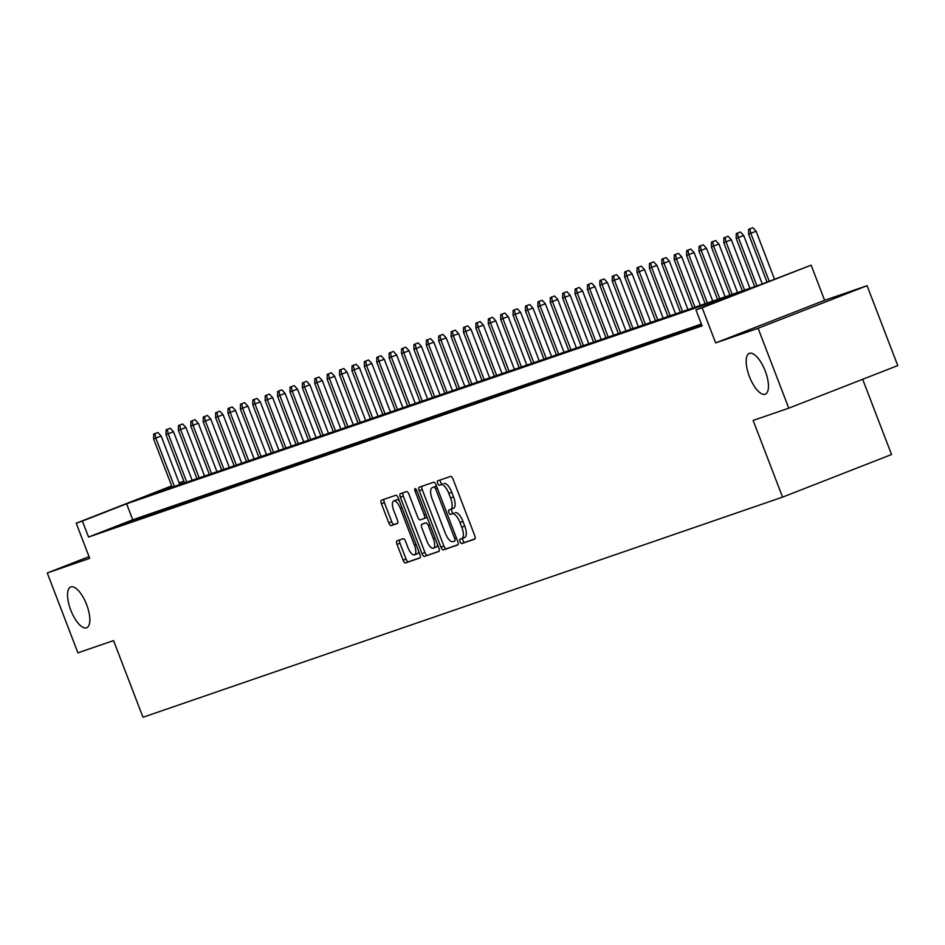 <?xml version="1.0" encoding="UTF-8"?>
<svg xmlns="http://www.w3.org/2000/svg" width="945" height="945" viewBox="0 0 945 945"><rect width="100%" height="100%" fill="white"/><g stroke="black" fill="none" stroke-linecap="round" stroke-linejoin="round"><path stroke-width="1.42" d="M460.073 541.674A2.351 0.898 -111.3 0 0 461.774 543.576L474.697 539.122A3.355 1.288 -111.3 0 0 474.721 539.111A3.355 1.288 -111.3 0 0 474.709 535.567L453.033 479.115A3.355 1.288 -111.3 0 0 450.611 476.398L437.689 480.84A2.351 0.898 -111.3 0 0 437.677 480.851A2.351 0.898 -111.3 0 0 437.677 483.332A2.351 0.898 -111.3 0 0 439.378 485.234L441.043 484.655A10.749 4.111 -111.3 0 1 448.792 493.361L450.6 498.062A10.749 4.111 -111.3 0 1 450.623 509.414A10.749 4.111 -111.3 0 1 450.564 509.438L448.887 510.016A2.351 0.898 -111.3 0 0 448.875 510.016A2.351 0.898 -111.3 0 0 448.875 512.497A2.351 0.898 -111.3 0 0 450.576 514.399L452.242 513.832A10.749 4.111 -111.3 0 1 459.991 522.526L461.798 527.227A10.749 4.111 -111.3 0 1 461.821 538.579A10.749 4.111 -111.3 0 1 461.762 538.603L460.085 539.182A2.351 0.898 -111.3 0 0 460.073 539.182A2.351 0.898 -111.3 0 0 460.073 541.674M462.837 538.189A2.351 0.898 -111.3 0 0 463.026 540.516A2.351 0.898 -111.3 0 0 464.716 542.418L474.981 538.886M440.405 479.906A2.351 0.898 -111.3 0 0 440.63 482.186A2.351 0.898 -111.3 0 0 442.319 484.088L441.043 484.655M451.639 509.012A2.351 0.898 -111.3 0 0 451.828 511.351A2.351 0.898 -111.3 0 0 453.517 513.253L452.242 513.832M86.633 604.635A21.912 8.387 -111.3 0 0 70.721 586.963A21.912 8.387 -111.3 0 0 70.757 610.092A21.912 8.387 -111.3 0 0 86.668 627.764A21.912 8.387 -111.3 0 0 86.633 604.635M765.249 371.042A21.912 8.387 -111.3 0 0 749.35 353.371A21.912 8.387 -111.3 0 0 749.385 376.512A21.912 8.387 -111.3 0 0 765.296 394.183A21.912 8.387 -111.3 0 0 765.249 371.042M397.042 540.823A3.355 1.288 -111.3 0 0 397.018 540.823A3.355 1.288 -111.3 0 0 397.03 544.379L403.113 560.208A3.355 1.288 -111.3 0 0 405.535 562.925L419.887 557.987A3.355 1.288 -111.3 0 0 419.911 557.987A3.355 1.288 -111.3 0 0 419.899 554.432L398.223 497.98A3.355 1.288 -111.3 0 0 395.801 495.263L381.449 500.2A3.355 1.288 -111.3 0 0 381.437 500.212A3.355 1.288 -111.3 0 0 381.437 503.756L388.785 522.892A3.355 1.288 -111.3 0 0 391.206 525.609L397.349 523.495A3.355 1.288 -111.3 0 0 397.361 523.483A3.355 1.288 -111.3 0 0 397.361 519.939L393.722 510.454A8.989 3.437 -111.3 0 1 393.699 500.956A8.989 3.437 -111.3 0 1 400.231 508.209L414.489 545.371A8.989 3.437 -111.3 0 1 414.512 554.869A8.989 3.437 -111.3 0 1 407.98 547.616L405.606 541.426A3.355 1.288 -111.3 0 0 403.184 538.709L397.042 540.823M701.391 324.04L132.725 519.785L88.546 537.055L82.404 521.073L76.214 523.211L171.659 485.907M788.768 408.169L758.103 328.293L867.085 285.697L897.75 365.585L788.768 408.169L753.13 420.442L782.566 497.129L142.99 717.267L113.554 640.58L77.915 652.853L47.25 572.965L89.704 558.353L76.214 523.211M867.085 285.697L824.631 300.309L715.649 342.905L758.103 328.293M715.649 342.905L702.159 307.751L695.957 309.889L740.148 292.619L126.595 503.803L82.404 521.073M88.546 537.055L702.088 325.86L695.957 309.889M440.949 547.19A3.355 1.288 -111.3 0 0 443.37 549.907L457.723 544.97A3.355 1.288 -111.3 0 0 457.746 544.958A3.355 1.288 -111.3 0 0 457.734 541.414L436.07 484.95A3.355 1.288 -111.3 0 0 433.649 482.233L419.285 487.183A3.355 1.288 -111.3 0 0 419.273 487.183A3.355 1.288 -111.3 0 0 419.273 490.738L440.949 547.19L443.89 546.033A3.355 1.288 -111.3 0 0 446.312 548.75L458.018 544.733M438.811 551.478L424.447 556.416A3.355 1.288 -111.3 0 1 422.025 553.699L400.361 497.247A3.355 1.288 -111.3 0 1 400.349 493.692A3.355 1.288 -111.3 0 1 400.373 493.692L406.515 491.577A3.355 1.288 -111.3 0 1 408.937 494.294L417.725 517.187A3.355 1.288 -111.3 0 0 420.147 519.904L424.222 518.498A3.355 1.288 -111.3 0 0 424.234 518.498A3.355 1.288 -111.3 0 0 424.234 514.942L415.079 491.116A2.351 0.898 -111.3 0 1 415.079 488.624A2.351 0.898 -111.3 0 1 416.78 490.526L438.823 547.923A3.355 1.288 -111.3 0 1 438.823 551.467A3.355 1.288 -111.3 0 0 438.823 551.467L438.811 551.478M89.043 556.64L47.25 572.965M701.698 324.832L698.036 326.261L701.757 324.986M685.645 330.526L700.446 325.092L685.645 330.526M673.242 334.802L688.043 329.356L673.242 334.802M660.85 339.066L675.651 333.62L660.85 339.066M648.459 343.33L663.26 337.897L648.459 343.33M636.068 347.595L650.869 342.161L636.068 347.595M623.665 351.859L638.466 346.425L623.665 351.859M611.273 356.123L626.074 350.689L611.273 356.123M598.882 360.399L613.683 354.954L598.882 360.399M586.479 364.664L601.28 359.218L586.479 364.664M574.087 368.928L588.889 363.494L574.087 368.928M561.696 373.192L576.497 367.759L561.696 373.192M549.293 377.457L564.094 372.023L549.293 377.457M536.902 381.733L551.703 376.287L536.902 381.733M524.51 385.997L539.311 380.551L524.51 385.997M512.107 390.261L526.908 384.828L512.107 390.261M499.716 394.526L514.517 389.092L499.716 394.526M487.325 398.79L502.126 393.356L487.325 398.79M474.933 403.054L489.723 397.621L474.933 403.054M462.53 407.33L477.331 401.885L462.53 407.33M450.139 411.595L464.94 406.149L450.139 411.595M437.748 415.859L452.549 410.425L437.748 415.859M425.344 420.123L440.146 414.69L425.344 420.123M412.953 424.388L427.754 418.954L412.953 424.388M400.562 428.652L415.363 423.218L400.562 428.652M388.159 432.928L402.96 427.483L388.159 432.928M375.767 437.192L390.568 431.759L375.767 437.192M363.376 441.457L378.177 436.023L363.376 441.457M350.973 445.721L365.774 440.287L350.973 445.721M338.582 449.985L353.383 444.552L338.582 449.985M326.19 454.261L340.991 448.816L326.19 454.261M313.787 458.526L328.588 453.08L313.787 458.526M301.396 462.79L316.197 457.356L301.396 462.79M289.005 467.054L303.806 461.621L289.005 467.054M276.613 471.319L291.414 465.885L276.613 471.319M264.21 475.583L279.011 470.149L264.21 475.583M251.819 479.859L266.62 474.414L251.819 479.859M239.428 484.123L254.229 478.678L239.428 484.123M227.024 488.388L241.825 482.954L227.024 488.388M214.633 492.652L229.434 487.218L214.633 492.652M202.242 496.916L217.043 491.483L202.242 496.916M189.839 501.181L204.64 495.747L189.839 501.181M177.447 505.457L192.248 500.011L177.447 505.457M165.056 509.721L179.857 504.287L165.056 509.721M152.653 513.986L167.454 508.552L152.653 513.986M140.262 518.25L155.063 512.816L140.262 518.25M127.87 522.514L142.671 517.08L127.87 522.514M130.28 521.345L115.479 526.79L130.28 521.345M782.566 497.129L891.548 454.533L862.667 379.288M171.754 486.155L147.207 495.747L760.76 284.563L811.141 265.167L702.159 307.751M824.631 300.309L811.141 265.167M179.16 482.978L183.862 481.135M183.956 481.395L179.255 483.226M132.725 519.785L126.595 503.803M461.881 538.555L464.704 537.457A10.749 4.111 -111.3 0 0 464.763 537.433A10.749 4.111 -111.3 0 0 464.739 526.082L461.798 527.227M455.195 512.674A10.749 4.111 -111.3 0 1 462.932 521.368L464.739 526.082M450.682 509.39L453.505 508.28A10.749 4.111 -111.3 0 0 453.565 508.268A10.749 4.111 -111.3 0 0 453.541 496.905L450.6 498.062M443.996 483.509A10.749 4.111 -111.3 0 1 451.745 492.203L453.541 496.905M421.942 486.262A3.355 1.288 -111.3 0 0 422.226 489.581L443.89 546.033M454.699 541.036A2.351 0.898 -111.3 0 0 454.71 541.024A2.351 0.898 -111.3 0 0 454.71 538.544L435.692 488.99A2.351 0.898 -111.3 0 0 433.991 487.088L432.231 487.691A10.749 4.111 -111.3 0 0 432.172 487.714A10.749 4.111 -111.3 0 0 432.184 499.066L445.189 532.945A10.749 4.111 -111.3 0 0 452.938 541.639L454.71 541.024M435.054 486.592A10.749 4.111 -111.3 0 1 435.113 486.569A10.749 4.111 -111.3 0 1 435.172 486.545L436.495 486.084M439.094 551.242L424.447 556.416M403.031 492.77A3.355 1.288 -111.3 0 0 403.302 496.09L424.978 552.553A3.355 1.288 -111.3 0 0 427.4 555.27M426.845 540.942A8.989 3.437 -111.3 0 0 433.365 548.194A8.989 3.437 -111.3 0 0 433.353 538.709L428.321 525.609A3.355 1.288 -111.3 0 0 425.9 522.892L421.824 524.298A3.355 1.288 -111.3 0 0 421.813 524.31A3.355 1.288 -111.3 0 0 421.813 527.853L426.845 540.942M433.365 548.194L436.318 547.049A8.989 3.437 -111.3 0 0 437.57 544.686M424.742 523.164A3.355 1.288 -111.3 0 1 424.754 523.152A3.355 1.288 -111.3 0 0 424.754 523.152L425.9 522.892M414.512 554.869L417.454 553.711A8.989 3.437 -111.3 0 0 418.718 551.36M399.322 500.815A8.989 3.437 -111.3 0 0 396.652 499.81L393.699 500.956M384.107 499.291A3.355 1.288 -111.3 0 0 384.379 502.61L391.726 521.735A3.355 1.288 -111.3 0 0 394.148 524.451L397.632 523.258M399.7 539.902A3.355 1.288 -111.3 0 0 399.971 543.221L406.055 559.062A3.355 1.288 -111.3 0 0 408.476 561.779L420.171 557.751M752.834 227.733L748.653 229.304L752.834 227.733L756.106 231.253L748.57 234.088L767.009 282.118M749.881 228.879L750.803 233.32L769.206 281.267M756.106 231.253L774.498 279.188M748.57 234.088L748.653 229.304M740.443 231.998L736.249 233.569L740.443 231.998L743.703 235.518L736.179 238.353L754.712 286.642M737.49 233.143L738.399 237.585L756.945 285.874M743.703 235.518L762.296 283.961M736.179 238.353L736.249 233.569M728.04 236.262L723.858 237.833L728.04 236.262L731.312 239.782L723.775 242.629L742.309 290.906M725.098 237.408L726.008 241.861L744.542 290.139M731.312 239.782L749.928 288.296M723.775 242.629L723.858 237.833M715.649 240.526L711.467 242.109L715.649 240.526L718.921 244.046L711.384 246.893L729.918 295.183M712.707 241.684L713.617 246.125L732.151 294.415M718.921 244.046L737.537 292.56M711.384 246.893L711.467 242.109M703.257 244.79L699.064 246.373L703.257 244.79L706.517 248.322L698.993 251.157L717.527 299.447M700.304 245.948L701.214 250.39L719.759 298.679M706.517 248.322L725.146 296.825M698.993 251.157L699.064 246.373M690.854 249.055L686.672 250.638L690.854 249.055L694.126 252.587L686.59 255.422L705.124 303.711M687.913 250.212L688.822 254.654L707.356 302.943M694.126 252.587L712.743 301.089M686.59 255.422L686.672 250.638M678.463 253.331L674.281 254.902L678.463 253.331L681.735 256.851L674.198 259.686L692.732 307.976M675.521 254.477L676.431 258.918L694.965 307.208M681.735 256.851L700.351 305.353M674.198 259.686L674.281 254.902M666.071 257.595L661.878 259.166L666.071 257.595L669.332 261.115L661.807 263.95L680.341 312.24M663.118 258.741L664.04 263.183L682.573 311.472M669.332 261.115L687.96 309.617M661.807 263.95L661.878 259.166M653.668 261.859L649.487 263.442L653.668 261.859L656.94 265.38L649.404 268.226L667.95 316.516M650.727 263.005L651.637 267.459L670.17 315.748M656.94 265.38L675.557 313.894M649.404 268.226L649.487 263.442M641.277 266.124L637.095 267.707L641.277 266.124L644.549 269.644L637.013 272.491L655.547 320.78M638.336 267.281L639.245 271.723L657.779 320.012M644.549 269.644L663.166 318.158M637.013 272.491L637.095 267.707M628.886 270.388L624.692 271.971L628.886 270.388L632.146 273.92L624.621 276.755L643.155 325.045M625.933 271.546L626.854 275.987L645.388 324.277M632.146 273.92L650.774 322.422M624.621 276.755L624.692 271.971M616.483 274.664L612.301 276.235L616.483 274.664L619.755 278.184L612.218 281.019L630.764 329.309M613.541 275.81L614.451 280.252L632.996 328.541M619.755 278.184L638.371 326.686M612.218 281.019L612.301 276.235M604.091 278.929L599.91 280.5L604.091 278.929L607.363 282.449L599.827 285.284L618.361 333.573M601.15 280.074L602.059 284.516L620.593 332.805M607.363 282.449L625.98 330.951M599.827 285.284L599.91 280.5M591.7 283.193L587.518 284.764L591.7 283.193L594.972 286.713L587.436 289.56L605.969 337.837M588.747 284.339L589.668 288.792L608.202 337.07M594.972 286.713L613.589 335.227M587.436 289.56L587.518 284.764M579.309 287.457L575.115 289.04L579.309 287.457L582.569 290.977L575.032 293.824L593.578 342.114M576.356 288.603L577.265 293.056L595.811 341.346M582.569 290.977L601.197 339.491M575.032 293.824L575.115 289.04M566.905 291.721L562.724 293.304L566.905 291.721L570.178 295.242L562.641 298.088L581.175 346.378M563.964 292.879L564.874 297.321L583.408 345.61M570.178 295.242L588.794 343.756M562.641 298.088L562.724 293.304M554.514 295.986L550.333 297.569L554.514 295.986L557.786 299.518L550.25 302.353L568.784 350.642M551.573 297.143L552.482 301.585L571.016 349.874M557.786 299.518L576.403 348.02M550.25 302.353L550.333 297.569M542.123 300.262L537.929 301.833L542.123 300.262L545.383 303.782L537.859 306.617L556.392 354.907M539.17 301.408L540.079 305.849L558.625 354.139M545.383 303.782L564.011 352.284M537.859 306.617L537.929 301.833M529.72 304.526L525.538 306.097L529.72 304.526L532.992 308.046L525.455 310.881L543.989 359.171M526.778 305.672L527.688 310.114L546.222 358.403M532.992 308.046L551.608 356.548M525.455 310.881L525.538 306.097M517.328 308.791L513.147 310.373L517.328 308.791L520.601 312.311L513.064 315.157L531.598 363.447M514.387 309.936L515.297 314.39L533.831 362.679M520.601 312.311L539.217 360.825M513.064 315.157L513.147 310.373M504.937 313.055L500.744 314.638L504.937 313.055L508.197 316.575L500.673 319.422L519.207 367.711M501.984 314.212L502.905 318.654L521.439 366.943M508.197 316.575L526.826 365.089M500.673 319.422L500.744 314.638M492.534 317.319L488.352 318.902L492.534 317.319L495.806 320.851L488.27 323.686L506.815 371.976M489.593 318.477L490.502 322.918L509.036 371.208M495.806 320.851L514.423 369.353M488.27 323.686L488.352 318.902M480.143 321.583L475.961 323.166L480.143 321.583L483.415 325.115L475.878 327.95L494.412 376.24M477.201 322.741L478.111 327.183L496.645 375.472M483.415 325.115L502.031 373.618M475.878 327.95L475.961 323.166M467.751 325.86L463.558 327.431L467.751 325.86L471.012 329.38L463.487 332.215L482.021 380.504M464.798 327.005L465.72 331.447L484.253 379.736M471.012 329.38L489.64 377.882M463.487 332.215L463.558 327.431M455.348 330.124L451.167 331.695L455.348 330.124L458.62 333.644L451.084 336.479L469.63 384.769M452.407 331.27L453.316 335.711L471.85 384.001M458.62 333.644L477.237 382.146M451.084 336.479L451.167 331.695M442.957 334.388L438.775 335.971L442.957 334.388L446.229 337.908L438.693 340.755L457.226 389.045M440.016 335.534L440.925 339.987L459.459 388.277M446.229 337.908L464.845 386.422M438.693 340.755L438.775 335.971M430.566 338.653L426.384 340.235L430.566 338.653L433.826 342.173L426.301 345.019L444.835 393.309M427.612 339.81L428.534 344.252L447.068 392.541M433.826 342.173L452.454 390.687M426.301 345.019L426.384 340.235M418.162 342.917L413.981 344.5L418.162 342.917L421.435 346.449L413.898 349.284L432.444 397.573M415.221 344.074L416.131 348.516L434.676 396.805M421.435 346.449L440.051 394.951M413.898 349.284L413.981 344.5M405.771 347.193L401.59 348.764L405.771 347.193L409.043 350.713L401.507 353.548L420.041 401.838M402.83 348.339L403.739 352.78L422.273 401.07M409.043 350.713L427.66 399.215M401.507 353.548L401.59 348.764M393.38 351.457L389.198 353.028L393.38 351.457L396.652 354.977L389.116 357.812L407.649 406.102M390.439 352.603L391.348 357.045L409.882 405.334M396.652 354.977L415.268 403.48M389.116 357.812L389.198 353.028M380.989 355.722L376.795 357.293L380.989 355.722L384.249 359.242L376.724 362.089L395.258 410.366M378.035 356.867L378.945 361.321L397.491 409.598M384.249 359.242L402.877 407.756M376.724 362.089L376.795 357.293M368.585 359.986L364.404 361.569L368.585 359.986L371.857 363.506L364.321 366.353L382.855 414.642M365.644 361.144L366.554 365.585L385.087 413.875M371.857 363.506L390.474 412.02M364.321 366.353L364.404 361.569M356.194 364.25L352.012 365.833L356.194 364.25L359.466 367.77L351.93 370.617L370.464 418.907M353.253 365.408L354.162 369.849L372.696 418.139M359.466 367.77L378.083 416.284M351.93 370.617L352.012 365.833M343.803 368.515L339.609 370.097L343.803 368.515L347.063 372.046L339.538 374.881L358.072 423.171M340.85 369.672L341.759 374.114L360.305 422.403M347.063 372.046L365.691 420.549M339.538 374.881L339.609 370.097M331.4 372.791L327.218 374.362L331.4 372.791L334.672 376.311L327.135 379.146L345.681 427.435M328.458 373.936L329.368 378.378L347.902 426.667M334.672 376.311L353.288 424.813M327.135 379.146L327.218 374.362M319.008 377.055L314.827 378.626L319.008 377.055L322.28 380.575L314.744 383.41L333.278 431.7M316.067 378.201L316.977 382.642L335.51 430.932M322.28 380.575L340.897 429.077M314.744 383.41L314.827 378.626M306.617 381.319L302.424 382.902L306.617 381.319L309.877 384.839L302.353 387.686L320.887 435.976M303.664 382.465L304.585 386.918L323.119 435.208M309.877 384.839L328.506 433.353M302.353 387.686L302.424 382.902M294.214 385.584L290.032 387.166L294.214 385.584L297.486 389.104L289.95 391.951L308.495 440.24M291.273 386.741L292.182 391.183L310.716 439.472M297.486 389.104L316.103 437.618M289.95 391.951L290.032 387.166M281.823 389.848L277.641 391.431L281.823 389.848L285.095 393.38L277.558 396.215L296.092 444.504M278.881 391.006L279.791 395.447L298.325 443.737M285.095 393.38L303.711 441.882M277.558 396.215L277.641 391.431M269.431 394.124L265.238 395.695L269.431 394.124L272.692 397.644L265.167 400.479L283.701 448.769M266.478 395.27L267.4 399.711L285.933 448.001M272.692 397.644L291.32 446.146M265.167 400.479L265.238 395.695M257.028 398.388L252.847 399.959L257.028 398.388L260.3 401.909L252.764 404.743L271.31 453.033M254.087 399.534L254.996 403.976L273.542 452.265M260.3 401.909L278.917 450.411M252.764 404.743L252.847 399.959M244.637 402.653L240.455 404.224L244.637 402.653L247.909 406.173L240.373 409.02L258.906 457.297M241.696 403.798L242.605 408.24L261.139 456.529M247.909 406.173L266.525 454.675M240.373 409.02L240.455 404.224M232.246 406.917L228.064 408.5L232.246 406.917L235.518 410.437L227.981 413.284L246.515 461.573M229.292 408.063L230.214 412.516L248.748 460.806M235.518 410.437L254.134 458.951M227.981 413.284L228.064 408.5M219.854 411.181L215.661 412.764L219.854 411.181L223.114 414.701L215.59 417.548L234.124 465.838M216.901 412.339L217.811 416.78L236.356 465.07M223.114 414.701L241.743 463.215M215.59 417.548L215.661 412.764M207.451 415.446L203.269 417.029L207.451 415.446L210.723 418.978L203.187 421.813L221.721 470.102M204.51 416.603L205.419 421.045L223.953 469.334M210.723 418.978L229.34 467.48M203.187 421.813L203.269 417.029M195.06 419.722L190.878 421.293L195.06 419.722L198.332 423.242L190.796 426.077L209.329 474.366M192.118 420.868L193.028 425.309L211.562 473.599M198.332 423.242L216.948 471.744M190.796 426.077L190.878 421.293M182.668 423.986L178.475 425.557L182.668 423.986L185.929 427.506L178.404 430.341L196.938 478.631M179.715 425.132L180.625 429.573L199.171 477.863M185.929 427.506L204.557 476.008M178.404 430.341L178.475 425.557M170.265 428.25L166.084 429.821L170.265 428.25L173.537 431.77L166.001 434.617L184.535 482.907M167.324 429.396L168.234 433.849L186.767 482.127M173.537 431.77L192.154 480.284M166.001 434.617L166.084 429.821M157.874 432.515L153.692 434.098L157.874 432.515L161.146 436.035L153.61 438.882L172.144 487.171M154.933 433.672L155.842 438.114L174.376 486.403M161.146 436.035L179.763 484.549M153.61 438.882L153.692 434.098M464.716 542.418L461.774 543.576M442.319 484.088L439.378 485.234M453.517 513.253L450.576 514.399M462.932 521.368L459.991 522.526M451.745 492.203L448.792 493.361M422.226 489.581L419.273 490.738M446.312 548.75L443.37 549.907M456.388 537.894L454.71 538.544M437.358 488.341L435.692 488.99M436.507 486.108L433.991 487.088M435.172 486.545L432.231 487.691M424.978 552.553L422.025 553.699M403.302 496.09L400.361 497.247M427.093 517.376L424.258 518.486L427.093 517.376M425.911 514.293L424.234 514.942M416.757 490.455L415.079 491.116M435.031 538.048L433.353 538.709M429.999 524.959L428.321 525.609M424.777 523.152L421.824 524.298L424.754 523.152M416.166 544.722L414.489 545.371M401.909 507.548L400.231 508.209M394.148 524.451L391.206 525.609M391.726 521.735L388.785 522.892M384.379 502.61L381.437 503.756M408.476 561.779L405.535 562.925M406.055 559.062L403.113 560.208M399.971 543.221L397.03 544.379M464.763 537.433L461.821 538.579M453.565 508.268L450.623 509.414M435.113 486.569L432.172 487.714"/></g></svg>
